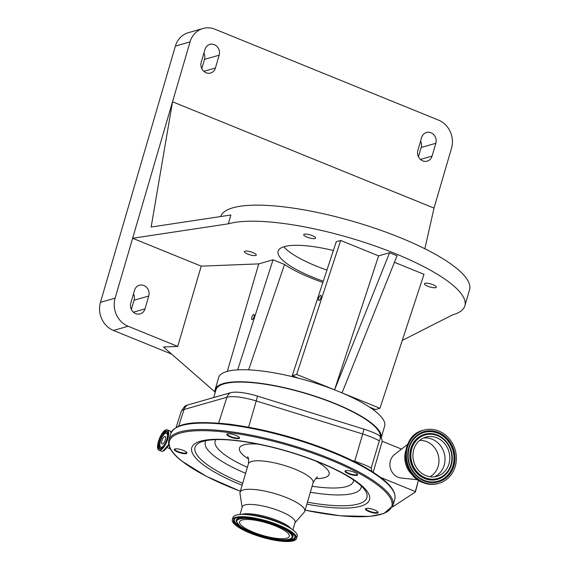 <?xml version="1.0" encoding="UTF-8"?>
<svg xmlns="http://www.w3.org/2000/svg" width="570" height="570" viewBox="0 0 570 570"><rect width="100%" height="100%" fill="white"/><g stroke="black" fill="none" stroke-linecap="round" stroke-linejoin="round"><path stroke-width="0.85" d="M161.616 447.236A7.545 2.722 112.1 0 1 160.248 446.68A7.545 2.722 112.1 0 1 161.146 439.206A7.545 2.722 112.1 0 1 165.72 433.221L165.72 433.221A7.545 2.722 112.1 0 1 166.868 439.32A7.545 2.722 112.1 0 1 161.616 447.236M165.393 439.741A4.061 1.468 112.1 0 1 162.137 443.994A4.061 1.468 112.1 0 1 161.944 440.724A4.061 1.468 112.1 0 1 165.2 436.463A4.061 1.468 112.1 0 1 165.393 439.741M356.963 473.699A6.612 1.674 16.3 0 1 357.582 474.354A6.612 1.674 16.3 0 1 353.457 475.202A6.612 1.674 16.3 0 1 345.719 472.266A6.612 1.674 16.3 0 1 345.342 470.77A6.612 1.674 16.3 0 1 350.871 471.119A6.612 1.674 16.3 0 1 356.963 473.699M377.397 511.475A6.612 1.674 16.3 0 1 378.017 512.124A6.612 1.674 16.3 0 1 373.884 512.979A6.612 1.674 16.3 0 1 366.147 510.043A6.612 1.674 16.3 0 1 365.776 508.547A6.612 1.674 16.3 0 1 371.305 508.896A6.612 1.674 16.3 0 1 377.397 511.475M186.219 451.96A6.612 1.674 16.3 0 1 186.839 452.616A6.612 1.674 16.3 0 1 182.706 453.464A6.612 1.674 16.3 0 1 174.969 450.528A6.612 1.674 16.3 0 1 174.591 449.032A6.612 1.674 16.3 0 1 180.127 449.381A6.612 1.674 16.3 0 1 186.219 451.96M238.809 436.919A6.612 1.674 16.3 0 1 239.429 437.568A6.612 1.674 16.3 0 1 235.296 438.423A6.612 1.674 16.3 0 1 227.558 435.487A6.612 1.674 16.3 0 1 227.188 433.991A6.612 1.674 16.3 0 1 232.717 434.34A6.612 1.674 16.3 0 1 238.809 436.919M227.494 433.877A6.177 1.568 -163.7 0 0 227.373 434.069A6.177 1.568 -163.7 0 0 228.043 435.131A6.177 1.568 -163.7 0 0 234.519 437.724A6.177 1.568 -163.7 0 0 239.229 437.532A6.177 1.568 -163.7 0 0 239.236 437.311M174.897 448.918A6.177 1.568 -163.7 0 0 174.783 449.11A6.177 1.568 -163.7 0 0 175.453 450.172A6.177 1.568 -163.7 0 0 181.923 452.765A6.177 1.568 -163.7 0 0 186.639 452.58A6.177 1.568 -163.7 0 0 186.639 452.352M366.075 508.433A6.177 1.568 -163.7 0 0 365.961 508.625A6.177 1.568 -163.7 0 0 366.631 509.687A6.177 1.568 -163.7 0 0 373.108 512.28A6.177 1.568 -163.7 0 0 377.817 512.088A6.177 1.568 -163.7 0 0 377.825 511.867M345.648 470.656A6.177 1.568 -163.7 0 0 345.527 470.849A6.177 1.568 -163.7 0 0 346.204 471.91A6.177 1.568 -163.7 0 0 352.673 474.504A6.177 1.568 -163.7 0 0 357.39 474.318A6.177 1.568 -163.7 0 0 357.39 474.09M242.108 507.307L239.984 493.364A33.723 8.557 16.3 0 1 240.041 492.338A33.723 8.557 16.3 0 1 265.77 491.29A33.723 8.557 16.3 0 1 301.11 505.455A33.723 8.557 16.3 0 1 304.779 511.261A33.723 8.557 16.3 0 1 304.273 512.159L294.975 522.768M240.006 514.489L242.221 506.915A27.538 6.99 16.3 0 1 263.233 506.06A27.538 6.99 16.3 0 1 292.089 517.624A27.538 6.99 16.3 0 1 295.089 522.376L292.873 529.943M232.311 519.705L232.966 517.453A33.466 8.493 16.3 0 1 244.537 514.461A33.466 8.493 16.3 0 1 289.068 527.485A33.466 8.493 16.3 0 1 293.564 530.471A33.466 8.493 16.3 0 1 297.205 536.242L296.55 538.486A33.466 8.493 16.3 0 1 271.021 539.526A33.466 8.493 16.3 0 1 235.952 525.469A33.466 8.493 16.3 0 1 232.311 519.705A33.466 8.493 16.3 0 1 257.839 518.664A33.466 8.493 16.3 0 1 292.902 532.722A33.466 8.493 16.3 0 1 296.55 538.486M242.393 526.288A25.899 6.569 16.3 0 1 239.571 521.828A25.899 6.569 16.3 0 1 259.329 521.023A25.899 6.569 16.3 0 1 286.468 531.903A25.899 6.569 16.3 0 1 289.282 536.363A25.899 6.569 16.3 0 1 269.532 537.168A25.899 6.569 16.3 0 1 242.393 526.288M425.84 475.622A20.363 18.276 -106 0 1 412.922 455.601A20.363 18.276 -106 0 1 425.769 437.14A20.363 18.276 -106 0 1 436.898 437.81A20.363 18.276 -106 0 1 449.808 457.831A20.363 18.276 -106 0 1 436.969 476.299A20.363 18.276 -106 0 1 425.84 475.622M438.864 431.07A27.631 24.795 -106 0 1 456.385 458.23A27.631 24.795 -106 0 1 438.964 483.282A27.631 24.795 -106 0 1 423.866 482.37A27.631 24.795 -106 0 1 406.346 455.202A27.631 24.795 -106 0 1 423.767 430.158A27.631 24.795 -106 0 1 438.864 431.07M417.774 479.748L401.223 478.03A12.967 11.642 -106 0 1 398.145 477.254A12.967 11.642 -106 0 1 390.094 466.73A12.967 11.642 -106 0 1 394.511 454.568L407.65 444.358M413.25 475.736A22.052 19.786 -106 0 1 405.933 450.165M371.982 471.411L371.198 468.02L379.321 440.852L381.159 436.563A197.876 50.21 16.3 0 1 379.812 435.786A26.954 6.84 -163.7 0 0 363.938 429.132L257.476 396.107A26.954 6.84 -163.7 0 0 230.622 392.709L187.73 404.978A26.954 6.84 -163.7 0 0 186.511 405.448C185.471 405.249 183.704 407.279 181.21 411.547L176.059 427.536M381.159 436.563L382.242 441.266L401.536 449.11M213.707 397.547L215.952 389.866A85.607 21.724 16.3 0 1 218.21 386.645A85.607 21.724 16.3 0 1 308.014 394.184A85.607 21.724 16.3 0 1 380.503 436.185M381.301 437.19A86.469 21.945 -163.7 0 0 318.117 397.205A86.469 21.945 -163.7 0 0 223.404 383.517A86.469 21.945 -163.7 0 0 215.118 389.624A86.469 21.945 -163.7 0 0 215.082 392.837M381.344 437.368L384.629 426.125A86.469 21.945 -163.7 0 0 369.438 407.08A86.469 21.945 -163.7 0 0 338.309 391.362A86.469 21.945 -163.7 0 0 298.345 378.174A86.469 21.945 -163.7 0 0 226.924 371.476A86.469 21.945 -163.7 0 0 218.638 377.582L215.118 389.624M322.891 282.428A69.882 17.734 16.3 0 1 284.53 264.466L248.641 369.852M284.53 264.466L273.051 259.799L258.752 263.889L201.203 266.147L132.625 238.267L115.112 298.153A21.966 19.715 74 0 0 128.122 326.261L177.726 346.425L201.203 266.147M237.676 369.859L273.051 259.799M402.263 340.433L452.438 314.954A129.703 32.918 -163.7 0 0 464.864 305.798A129.703 32.918 -163.7 0 0 373.086 245.292A129.703 32.918 -163.7 0 0 228.306 223.832L132.625 238.267L172.532 101.788L434.012 208.1L451.526 148.207A21.966 19.715 74 0 0 438.508 120.106L214.983 29.227A21.966 19.715 74 0 0 202.977 28.5A21.966 19.715 74 0 0 190.045 41.902L172.532 101.788L151.15 227.031L230.893 215.004L228.306 223.832M333.379 250.501A64.852 16.459 -163.7 0 0 284.337 246.611A64.852 16.459 -163.7 0 0 278.124 251.192A64.852 16.459 -163.7 0 0 323.297 281.195M425.056 283.29A6.177 1.568 -163.7 0 0 424.465 283.732A6.177 1.568 -163.7 0 0 428.832 286.61A6.177 1.568 -163.7 0 0 435.729 287.636A6.177 1.568 -163.7 0 0 436.321 287.195A6.177 1.568 -163.7 0 0 431.946 284.316A6.177 1.568 -163.7 0 0 425.056 283.29M304.287 234.199A6.177 1.568 -163.7 0 0 303.696 234.633A6.177 1.568 -163.7 0 0 308.071 237.512A6.177 1.568 -163.7 0 0 314.961 238.538A6.177 1.568 -163.7 0 0 315.559 238.103A6.177 1.568 -163.7 0 0 311.184 235.218A6.177 1.568 -163.7 0 0 304.287 234.199M245.014 251.149A6.177 1.568 -163.7 0 0 244.423 251.584A6.177 1.568 -163.7 0 0 248.791 254.469A6.177 1.568 -163.7 0 0 255.688 255.488A6.177 1.568 -163.7 0 0 256.279 255.054A6.177 1.568 -163.7 0 0 251.912 252.175A6.177 1.568 -163.7 0 0 245.014 251.149M389.602 252.724L378.601 255.873L334.569 389.844L389.602 252.724L397.069 255.759L342.043 392.88L379.955 408.298L423.987 274.32L394.44 262.314M340.682 240.455L336.264 241.723L292.239 375.694L296.656 374.433L340.682 240.455L378.601 255.873M464.864 305.798L469.559 289.738A129.703 32.918 -163.7 0 0 377.782 229.233A129.703 32.918 -163.7 0 0 233.002 207.772A129.703 32.918 -163.7 0 0 220.697 216.536M326.945 270.08A64.852 16.459 16.3 0 1 283.839 246.76M424.864 248.748L434.012 208.1M219.179 55.183A8.215 7.374 74 0 0 217.327 46.861A8.215 7.374 74 0 0 209.817 44.403A8.215 7.374 74 0 0 204.979 49.412L201.224 62.258A8.215 7.374 74 0 0 203.077 70.58A8.215 7.374 74 0 0 210.579 73.038A8.215 7.374 74 0 0 215.417 68.029L219.179 55.183L204.509 59.38A8.215 7.374 74 0 0 203.932 52.989M417.881 150.345A8.215 7.374 74 0 0 419.727 158.667A8.215 7.374 74 0 0 427.236 161.125A8.215 7.374 74 0 0 432.074 156.109L435.836 143.27A8.215 7.374 74 0 0 433.984 134.94A8.215 7.374 74 0 0 426.474 132.482A8.215 7.374 74 0 0 421.636 137.498L417.881 150.345M201.801 68.642L204.509 59.38M202.977 28.5L188.307 32.697A21.966 19.715 74 0 0 175.375 46.099L100.441 302.349A21.966 19.715 74 0 0 113.451 330.45L171.641 354.113M418.458 156.729L421.166 147.466A8.215 7.374 74 0 0 420.589 141.075M373.927 410.222A21.966 19.715 74 0 0 374.583 409.167M131.371 309.482L134.085 300.219A8.215 7.374 74 0 0 133.508 293.828M134.556 290.251L130.801 303.097A8.215 7.374 74 0 0 132.646 311.419A8.215 7.374 74 0 0 140.156 313.878A8.215 7.374 74 0 0 144.994 308.869L148.749 296.022A8.215 7.374 74 0 0 146.903 287.693A8.215 7.374 74 0 0 139.393 285.235A8.215 7.374 74 0 0 134.556 290.251M214.926 391.904L163.483 346.98L177.726 346.425M258.752 263.889L227.323 371.369M252.204 319.592A2.743 0.99 -67.9 0 0 253.999 317.07A2.743 0.99 -67.9 0 0 253.978 314.505A2.743 0.99 -67.9 0 0 253.693 314.498A2.743 0.99 -67.9 0 0 251.897 317.027A2.743 0.99 -67.9 0 0 251.912 319.592A2.743 0.99 -67.9 0 0 252.204 319.592M319.05 300.476A2.743 0.99 -67.9 0 0 320.846 297.946A2.743 0.99 -67.9 0 0 320.832 295.381A2.743 0.99 -67.9 0 0 320.54 295.374A2.743 0.99 -67.9 0 0 318.744 297.903A2.743 0.99 -67.9 0 0 318.765 300.468A2.743 0.99 -67.9 0 0 319.05 300.476M296.656 374.433L342.043 392.88M369.438 407.08L375.537 409.559L379.955 408.298M292.239 375.694L298.345 378.174M418.437 480.204L415.159 492.138L415.501 491.618L380.781 477.503M392.381 507.008A30.196 7.659 -163.7 0 0 392.901 506.716L415.159 492.138M382.242 441.266L373.2 472.195M371.198 468.02A30.196 7.659 -163.7 0 0 354.747 461.315L352.274 460.553M234.569 424.942A30.196 7.659 -163.7 0 0 227.166 423.995M168.77 444.956A5.493 1.981 112.1 0 1 167.53 446.51M170.743 431.732A10.908 3.933 112.1 0 1 171.1 432.616M168.635 444.308A10.98 3.962 112.1 0 1 162.756 451.269A10.98 3.962 112.1 0 1 161.602 451.248L162.821 451.269L168.656 444.422A10.908 3.933 112.1 0 1 162.87 451.233M166.155 429.837A10.98 3.962 112.1 0 1 167.309 429.858L169.874 430.899A10.98 3.962 112.1 0 1 171.085 432.659M161.602 451.248L159.037 450.2C154.57 449.11 161.025 430.728 166.098 429.83L167.309 429.858A10.98 3.962 112.1 0 1 167.38 440.111A10.98 3.962 112.1 0 1 160.191 450.229A10.98 3.962 112.1 0 1 159.037 450.2A10.98 3.962 112.1 0 1 157.918 448.768M166.027 429.901A10.873 3.919 112.1 0 1 167.687 438.672A10.873 3.919 112.1 0 1 160.127 450.079A10.873 3.919 112.1 0 1 158.467 441.308A10.873 3.919 112.1 0 1 166.027 429.901M165.671 431.134A9.54 3.441 112.1 0 1 167.124 438.836A9.54 3.441 112.1 0 1 160.491 448.847A9.54 3.441 112.1 0 1 159.03 441.144A9.54 3.441 112.1 0 1 165.671 431.134M160.505 448.811A9.426 3.399 112.1 0 1 159.629 448.761A9.426 3.399 112.1 0 1 159.564 439.962A9.426 3.399 112.1 0 1 165.735 431.283A9.426 3.399 112.1 0 1 166.725 431.298A9.426 3.399 112.1 0 1 167.644 432.409M161.061 448.604A9.426 3.399 112.1 0 1 160.619 448.782M160.113 448.847A9.426 3.399 112.1 0 1 160.719 439.677A9.426 3.399 112.1 0 1 166.647 431.654A9.426 3.399 112.1 0 1 167.131 431.576M161.666 448.184A8.165 2.95 112.1 0 1 160.733 447.521L160.248 446.68M165.72 433.221L166.654 432.958A8.165 2.95 112.1 0 1 167.787 433.136M165.507 430.101A10.98 3.962 112.1 0 1 166.041 429.873M170.694 433.713A116.736 29.626 16.3 0 1 259.749 430.094A116.736 29.626 16.3 0 1 382.071 479.121A116.736 29.626 16.3 0 1 394.782 499.242L392.908 505.661A116.736 29.626 16.3 0 0 380.197 485.547A116.736 29.626 16.3 0 0 257.875 436.52A116.736 29.626 16.3 0 0 168.82 440.133L170.694 433.713C176.508 421.928 195.973 421.501 222.792 423.539C243.81 425.647 266.689 430.293 291.427 437.482C331.669 449.595 361.822 463.218 381.872 478.351C389.317 484.179 396.492 491.711 394.782 499.242M235.538 425.12A115.874 29.405 16.3 0 1 352.025 460.474M240.362 491.233A115.874 29.405 16.3 0 1 182.029 461.151A115.874 29.405 16.3 0 1 228.52 432.516A115.874 29.405 16.3 0 1 379.221 486.253A115.874 29.405 16.3 0 1 305.1 510.164M242.115 485.241A92.582 23.491 16.3 0 1 201.844 463.674A92.582 23.491 16.3 0 1 238.987 440.788A92.582 23.491 16.3 0 1 359.406 483.731A92.582 23.491 16.3 0 1 306.852 504.165M242.692 483.26A89.526 22.722 16.3 0 1 204.787 462.826A89.526 22.722 16.3 0 1 199.721 442.555C214.263 436.036 250.921 440.695 288.47 451.668C319.713 461.223 342.862 471.703 357.903 483.111C361.751 486.203 364.301 488.853 365.562 491.055A89.526 22.722 16.3 0 1 307.43 502.191M245.606 473.307A81.189 20.606 16.3 0 1 214.149 455.993A81.189 20.606 16.3 0 1 205.92 440.639M361.373 486.096A81.189 20.606 16.3 0 1 310.344 492.238M353.578 479.94A72.02 18.276 16.3 0 1 312.103 486.224M247.366 467.293A72.02 18.276 16.3 0 1 222.984 453.456A72.02 18.276 16.3 0 1 215.809 439.655M248.541 459.007A46.697 11.849 16.3 0 1 244.53 456.2A46.697 11.849 16.3 0 1 258.217 444.137M315.431 460.866A46.697 11.849 16.3 0 1 323.995 466.317A46.697 11.849 16.3 0 1 315.573 478.608M240.041 492.338L248.378 463.838A33.723 8.557 16.3 0 1 274.106 462.79A33.723 8.557 16.3 0 1 309.439 476.955A33.723 8.557 16.3 0 1 313.115 482.769C315.737 478.301 317.226 476.449 317.59 477.211L317.59 477.211M241.68 514.418A27.538 6.99 16.3 0 1 264.993 516.434A27.538 6.99 16.3 0 1 289.368 526.929A27.538 6.99 16.3 0 1 291.498 528.989M244.537 514.461L248.114 514.625A28.45 7.218 16.3 0 1 285.969 525.69L289.068 527.485M236.985 525.597A32.255 8.187 16.3 0 1 249.924 517.631A32.255 8.187 16.3 0 1 291.876 532.587A32.255 8.187 16.3 0 1 278.93 540.559A32.255 8.187 16.3 0 1 236.985 525.597M237.64 525.276A31.614 8.023 16.3 0 1 234.626 519.042C234.113 513.15 279.863 521.415 291.633 532.487C294.27 534.945 295.374 536.341 294.954 536.683A31.614 8.023 16.3 0 1 272.382 538.885A31.614 8.023 16.3 0 1 237.64 525.276M294.925 536.527A31.485 7.987 16.3 0 1 274.291 538.899M250.836 532.045A31.485 7.987 16.3 0 1 237.84 524.991A31.485 7.987 16.3 0 1 234.726 518.928M278.495 525.369A29.569 7.503 16.3 0 1 289.788 531.611A29.569 7.503 16.3 0 1 292.61 537.439L292.403 537.688A29.433 7.467 16.3 0 0 289.589 531.888A29.433 7.467 16.3 0 0 257.248 519.213A29.433 7.467 16.3 0 0 236.229 521.265L236.194 520.937A29.569 7.503 16.3 0 1 254.59 518.379M239.927 525.975A28.799 7.31 16.3 0 1 251.477 518.857A28.799 7.31 16.3 0 1 288.933 532.216A28.799 7.31 16.3 0 1 277.376 539.327A28.799 7.31 16.3 0 1 239.927 525.975M419.598 440.439A19.266 17.285 -106 0 1 426.745 441.65A19.266 17.285 -106 0 1 438.872 458.693A19.266 17.285 -106 0 1 429.987 476.755M423.432 438.002A20.363 18.276 -106 0 1 432.124 439.178A20.363 18.276 -106 0 1 444.992 457.824A20.363 18.276 -106 0 1 434.525 476.798M437.518 435.687A22.658 20.335 -106 0 1 450.941 464.678A22.658 20.335 -106 0 1 425.213 477.753A22.658 20.335 -106 0 1 411.789 448.761A22.658 20.335 -106 0 1 437.518 435.687M437.511 435.145A23.299 20.905 -106 0 1 444.678 439.869A23.299 20.905 -106 0 1 451.575 463.98A23.299 20.905 -106 0 1 424.864 478.394A23.299 20.905 -106 0 1 411.055 448.59A23.299 20.905 -106 0 1 437.511 435.145M437.411 435.06A23.427 21.026 -106 0 1 444.621 439.812A23.427 21.026 -106 0 1 444.65 439.841L444.678 439.869C451.176 446.702 453.478 454.739 451.575 463.98L451.554 464.058A23.427 21.026 -106 0 1 424.693 478.558A23.427 21.026 -106 0 1 410.813 448.583A23.427 21.026 -106 0 1 437.411 435.06M408.882 448.925A25.344 22.743 -106 0 1 437.931 433.278A25.344 22.743 -106 0 1 452.951 465.711A25.344 22.743 -106 0 1 424.173 480.339A25.344 22.743 -106 0 1 416.399 475.223M424.272 480.417A25.472 22.864 -106 0 1 416.428 475.252A25.472 22.864 -106 0 1 408.889 448.889A25.472 22.864 -106 0 1 438.102 433.122A25.472 22.864 -106 0 1 453.193 465.719A25.472 22.864 -106 0 1 424.272 480.417M438.458 432.473A26.113 23.434 -106 0 1 453.927 465.889A26.113 23.434 -106 0 1 424.28 480.959A26.113 23.434 -106 0 1 408.804 447.543A26.113 23.434 -106 0 1 438.458 432.473M438.964 483.282L438.145 483.517A27.631 24.795 -106 0 1 423.047 482.605A27.631 24.795 -106 0 1 405.526 455.437A27.631 24.795 -106 0 1 422.947 430.393L423.767 430.158M215.417 68.029L203.825 71.343M190.045 41.902L175.375 46.099M435.836 143.27L421.166 147.466M432.074 156.109L420.482 159.429M115.112 298.153L100.441 302.349M144.994 308.869L133.401 312.182M148.749 296.022L134.085 300.219M128.122 326.261L113.451 330.45M379.321 440.852A29.419 7.467 -163.7 0 0 362.684 433.984L256.222 400.959A29.419 7.467 -163.7 0 0 226.903 397.247L184.01 409.517A8.65 7.759 -106 0 1 187.73 404.978M379.812 435.786A8.65 5.842 120.2 0 1 380.354 437.988M363.938 429.132A8.65 0.534 107.2 0 1 362.684 433.984L354.747 461.315M178.659 426.246L184.01 409.517A29.419 7.467 -163.7 0 0 181.21 411.547M257.476 396.107A8.65 0.534 107.2 0 1 256.222 400.959L248.598 427.222M230.622 392.709A8.65 7.759 74 0 0 226.903 397.247L218.616 423.168M170.352 448.875L166.91 447.478M169.874 430.899L171.107 432.601M166.725 431.298C170.466 432.723 164.602 448.12 160.555 448.775L159.629 448.761M168.82 440.133C167.103 447.578 174.149 455.088 181.73 461.023L206.361 476.335L240.355 491.269M304.779 511.261L313.115 482.769M236.229 521.265L239.685 525.875C248.142 531.817 259.827 536.178 274.74 538.978C283.767 540.731 292.396 539.441 292.403 537.688M248.378 463.838C248.869 460.097 248.606 457.731 247.594 456.741M305.093 510.193L340.454 515.807L369.695 516.406L383.874 513.556L392.908 505.661M416.428 475.252C409.331 467.778 406.816 458.985 408.889 448.889M438.145 483.517C433.086 484.92 428.027 484.614 422.976 482.598C400.133 474.839 400.055 435.437 422.947 430.393M418.466 480.218L415.487 491.718"/></g></svg>
